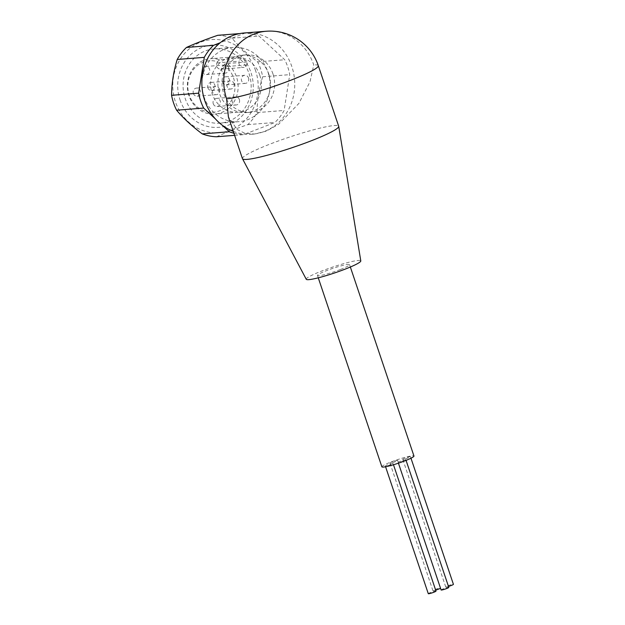 <?xml version="1.0" encoding="UTF-8"?>
<svg xmlns="http://www.w3.org/2000/svg" width="625" height="625" viewBox="0 0 625 625"><rect width="100%" height="100%" fill="white"/><g stroke="black" fill="none" stroke-linecap="round" stroke-linejoin="round"><path stroke-width="0.47" stroke-dasharray="3.12 2.34" d="M428.289 593.695A4.062 0.438 161.4 0 1 431.234 592.25A4.062 0.438 161.4 0 1 435.625 591.039A4.062 0.438 161.4 0 1 435.992 591.102M385.719 466.164A4.062 0.438 161.4 0 1 385.352 466.109A4.062 0.438 161.4 0 1 388.297 464.664A4.062 0.438 161.4 0 1 392.688 463.461A4.062 0.438 161.4 0 1 393.055 463.516A4.062 0.438 161.4 0 1 390.109 464.961A4.062 0.438 161.4 0 1 385.719 466.164M441.109 589.984A4.062 0.438 161.4 0 1 443.313 588.82A4.062 0.438 161.4 0 1 448.805 587.391M403.664 460.977A4.062 0.438 161.4 0 1 398.172 462.398A4.062 0.438 161.4 0 1 400.383 461.234A4.062 0.438 161.4 0 1 405.867 459.812A4.062 0.438 161.4 0 1 403.664 460.977M448.484 586.43A4.062 0.438 161.4 0 1 446.086 586.984A4.062 0.438 161.4 0 1 445.719 586.922A4.062 0.438 161.4 0 1 448.656 585.484A4.062 0.438 161.4 0 1 453.055 584.273A4.062 0.438 161.4 0 1 453.414 584.328M403.148 459.398A4.062 0.438 161.4 0 1 402.781 459.336A4.062 0.438 161.4 0 1 405.719 457.898A4.062 0.438 161.4 0 1 410.117 456.687A4.062 0.438 161.4 0 1 410.484 456.75A4.062 0.438 161.4 0 1 407.539 458.188A4.062 0.438 161.4 0 1 403.148 459.398M435.664 590.133A4.062 0.438 161.4 0 1 432.898 590.633A4.062 0.438 161.4 0 1 435.109 589.461A4.062 0.438 161.4 0 1 440.602 588.039A4.062 0.438 161.4 0 1 440.5 588.195M395.453 461.625A4.062 0.438 161.4 0 1 389.969 463.047A4.062 0.438 161.4 0 1 392.172 461.883A4.062 0.438 161.4 0 1 397.664 460.453A4.062 0.438 161.4 0 1 395.453 461.625M381.875 466.828A16.922 1.82 161.4 0 1 391.078 461.969A16.922 1.82 161.4 0 1 413.961 456.031M340.352 269.516A16.922 1.82 161.4 0 1 317.469 275.453A16.922 1.82 161.4 0 1 326.68 270.594A16.922 1.82 161.4 0 1 349.555 264.656A16.922 1.82 161.4 0 1 340.352 269.516M306.266 279.281A28.773 3.094 161.4 0 1 326.844 269.109A28.773 3.094 161.4 0 1 358.203 260.461A28.773 3.094 161.4 0 1 360.797 260.93M242.453 158.664A50.773 5.453 161.4 0 1 279.219 140.656A50.773 5.453 161.4 0 1 334.141 125.547A50.773 5.453 161.4 0 1 338.695 126.273M272.992 74A28.773 26.305 85.5 0 0 246.047 54.906A28.773 26.305 85.5 0 0 223.617 93.18A28.773 26.305 85.5 0 0 250.555 112.273A28.773 26.305 85.5 0 0 272.992 74M268.891 74.32A28.773 26.305 85.5 0 0 241.945 55.227A28.773 26.305 85.5 0 0 219.516 93.5A28.773 26.305 85.5 0 0 246.453 112.594A28.773 26.305 85.5 0 0 268.891 74.32M180.047 99.93A41.297 37.75 85.5 0 0 228.578 125.078A41.297 37.75 85.5 0 0 250.922 72.406A41.297 37.75 85.5 0 0 202.391 47.258A41.297 37.75 85.5 0 0 180.047 99.93M249.07 73.625A37.234 34.039 -94.5 0 1 220.047 123.156A37.234 34.039 -94.5 0 1 185.18 98.445A37.234 34.039 -94.5 0 1 214.211 48.922A37.234 34.039 -94.5 0 1 249.07 73.625M267.945 72.148A37.234 34.039 -94.5 0 1 238.914 121.672A37.234 34.039 -94.5 0 1 204.047 96.969A37.234 34.039 -94.5 0 1 233.078 47.438A37.234 34.039 -94.5 0 1 267.945 72.148M259.812 75.305A27.758 25.375 85.5 0 0 233.82 56.883A27.758 25.375 85.5 0 0 212.18 93.805A27.758 25.375 85.5 0 0 238.172 112.227A27.758 25.375 85.5 0 0 259.812 75.305M240.633 58.109L219.578 59.766A27.758 25.375 85.5 0 0 210.578 58.711A27.758 25.375 85.5 0 0 188.93 95.633A27.758 25.375 85.5 0 0 214.922 114.055A27.758 25.375 85.5 0 0 236.562 77.133A27.758 25.375 85.5 0 0 226.891 63.555L247.945 61.906L246.656 64.945A4.398 4.023 -94.5 0 1 243.344 67.438A4.398 4.023 -94.5 0 1 239.344 61.156L240.633 58.109A27.758 25.375 -94.5 0 1 247.945 61.906M219.578 59.766L217.453 61.664A25.805 23.586 85.5 0 0 193.93 68.867A25.805 23.586 85.5 0 0 189.242 95.094A25.805 23.586 85.5 0 0 219.563 110.805A25.805 23.586 85.5 0 0 233.523 77.891A25.805 23.586 85.5 0 0 224.766 65.453L226.891 63.555M248.531 77.992A4.062 3.711 -94.5 0 1 245.367 83.391A4.062 3.711 -94.5 0 1 241.562 80.695A4.062 3.711 -94.5 0 1 244.727 75.297A4.062 3.711 -94.5 0 1 248.531 77.992M222.422 82.203A4.062 3.711 85.5 0 0 226.219 84.898A4.062 3.711 85.5 0 0 229.391 79.492A4.062 3.711 85.5 0 0 225.586 76.797A4.062 3.711 85.5 0 0 222.422 82.203M239.375 99.578A4.062 3.711 -94.5 0 1 236.211 104.984A4.062 3.711 -94.5 0 1 232.406 102.289A4.062 3.711 -94.5 0 1 235.578 96.883A4.062 3.711 -94.5 0 1 239.375 99.578M213.266 103.789A4.062 3.711 85.5 0 0 217.07 106.484A4.062 3.711 85.5 0 0 220.234 101.086A4.062 3.711 85.5 0 0 216.43 98.391A4.062 3.711 85.5 0 0 213.266 103.789M234.008 83.633A4.062 3.711 -94.5 0 1 230.844 89.031A4.062 3.711 -94.5 0 1 227.039 86.336A4.062 3.711 -94.5 0 1 230.211 80.938A4.062 3.711 -94.5 0 1 234.008 83.633M207.898 87.844A4.062 3.711 85.5 0 0 211.703 90.539A4.062 3.711 85.5 0 0 214.867 85.133A4.062 3.711 85.5 0 0 211.063 82.438A4.062 3.711 85.5 0 0 207.898 87.844M219.492 89.273A4.062 3.711 -94.5 0 1 216.32 94.672A4.062 3.711 -94.5 0 1 212.516 91.977A4.062 3.711 -94.5 0 1 215.688 86.578A4.062 3.711 -94.5 0 1 219.492 89.273M193.375 93.484A4.062 3.711 85.5 0 0 197.18 96.18A4.062 3.711 85.5 0 0 200.344 90.773A4.062 3.711 85.5 0 0 196.539 88.078A4.062 3.711 85.5 0 0 193.375 93.484M228.641 67.68A4.062 3.711 -94.5 0 1 225.477 73.086A4.062 3.711 -94.5 0 1 221.672 70.391A4.062 3.711 -94.5 0 1 224.844 64.984A4.062 3.711 -94.5 0 1 228.641 67.68M202.531 71.898A4.062 3.711 85.5 0 0 206.336 74.594A4.062 3.711 85.5 0 0 209.5 69.188A4.062 3.711 85.5 0 0 205.695 66.492A4.062 3.711 85.5 0 0 202.531 71.898M255.562 70.602A46.711 42.703 85.5 0 0 200.672 42.148A46.711 42.703 85.5 0 0 175.406 101.734A46.711 42.703 85.5 0 0 230.297 130.188A46.711 42.703 85.5 0 0 255.562 70.602M216.516 136.766C225.117 132.867 235.547 128.82 247.797 124.617A50.773 46.422 85.5 0 0 257.039 112.602C257.117 100.789 258.992 88.852 262.664 76.773A50.773 46.422 85.5 0 0 260.695 69.117A50.773 46.422 85.5 0 0 257.648 61.867C247.289 54.117 238.742 46.219 232 38.195A50.773 46.422 85.5 0 0 217.742 35.312M233.266 131.367A50.773 46.422 85.5 0 0 252.281 134.203A50.773 46.422 85.5 0 0 291.867 66.664A50.773 46.422 85.5 0 0 244.32 32.969M266.203 31.25A50.773 46.422 -94.5 0 1 313.75 64.945L310.008 81.766L298.906 103.406L278.648 124.258L266.375 131.086L254.383 134.039L244.695 133.195L237.062 129.445L228.391 116.867M234.609 135.344L243.586 134.641L274.867 122.492A50.773 46.422 85.5 0 0 284.117 110.469L289.742 74.648A50.773 46.422 85.5 0 0 284.727 59.742L259.078 36.07A50.773 46.422 85.5 0 0 244.812 33.18L220.234 42.727M233.898 133.234A50.773 46.422 85.5 0 0 243.586 134.641M247.797 124.617L274.867 122.492M257.039 112.602L284.117 110.469M262.664 76.773L289.742 74.648M257.648 61.867L284.727 59.742M232 38.195L259.078 36.07M239.773 33.578L244.812 33.18M215.414 118.914L222.094 125.078M217.453 61.664L216.922 62.914A4.398 4.023 85.5 0 0 220.922 69.203A4.398 4.023 85.5 0 0 224.234 66.711L224.766 65.453M318.305 65.672A50.773 5.453 -18.6 0 0 313.75 64.945M216.922 62.914L239.344 61.156M246.656 64.945L224.234 66.711M385.57 466.758L385.352 466.109M398.43 463.172L398.172 462.398M445.719 586.922L402.781 459.336M432.898 590.633L389.969 463.047M318.266 277.82L317.469 275.453M246.047 54.906L241.945 55.227M238.914 121.672L220.047 123.156M233.82 56.883L210.578 58.711M226.219 84.898L245.367 83.391M217.07 106.484L236.211 104.984M211.703 90.539L230.844 89.031M197.18 96.18L216.32 94.672M206.336 74.594L225.477 73.086M252.281 134.203L254.383 134.039M233.078 47.438L214.211 48.922M238.172 112.227L214.922 114.055M220.922 69.203L243.344 67.438M225.586 76.797L244.727 75.297M216.43 98.391L235.578 96.883M211.063 82.438L230.211 80.938M196.539 88.078L215.688 86.578M205.695 66.492L224.844 64.984M250.555 112.273L246.453 112.594M350.352 267.023L349.555 264.656M440.602 588.039L397.664 460.453M410.969 458.203L410.484 456.75M406.062 460.375L405.867 459.812M393.469 464.75L393.055 463.516"/><path stroke-width="0.94" d="M393.469 464.75L435.992 591.102A4.062 0.438 161.4 0 1 433.047 592.539A4.062 0.438 161.4 0 1 428.656 593.75A4.062 0.438 161.4 0 1 428.289 593.695L385.57 466.758M406.062 460.375L448.805 587.391A4.062 0.438 161.4 0 1 446.594 588.562A4.062 0.438 161.4 0 1 441.109 589.984L398.43 463.172M440.5 588.195A4.062 0.438 161.4 0 1 438.391 589.203A4.062 0.438 161.4 0 1 435.664 590.133M350.352 267.023L413.961 456.031A16.922 1.82 161.4 0 1 404.758 460.891A16.922 1.82 161.4 0 1 381.875 466.828L318.266 277.82M226.617 98.789A50.773 5.453 -18.6 0 0 290.695 80.258A50.773 5.453 -18.6 0 0 318.305 65.672L338.695 126.273A50.773 5.453 161.4 0 1 338.719 126.367L360.797 260.93A28.773 3.094 161.4 0 1 339.719 271.164A28.773 3.094 161.4 0 1 308.828 279.641A28.773 3.094 161.4 0 1 306.266 279.281L242.492 158.75A50.773 5.453 161.4 0 1 242.453 158.664L228.391 116.867L226.617 98.789A50.773 46.422 -94.5 0 1 266.203 31.25L244.32 32.969A50.773 46.422 85.5 0 0 204.734 100.508A50.773 46.422 85.5 0 0 233.266 131.367M338.719 126.367A50.773 5.453 161.4 0 1 301.523 144.43A50.773 5.453 161.4 0 1 247.008 159.391A50.773 5.453 161.4 0 1 242.492 158.75M234.609 135.344L216.516 136.766A50.773 46.422 85.5 0 1 202.25 133.883C191.906 126.141 183.352 118.25 176.602 110.203A50.773 46.422 85.5 0 1 173.562 102.961A50.773 46.422 85.5 0 1 171.586 95.305L198.656 93.172A50.773 46.422 85.5 0 0 200.633 100.836A50.773 46.422 85.5 0 0 203.672 108.078L215.414 118.914M176.602 110.203L203.672 108.078M171.586 95.305C171.656 83.516 173.531 71.57 177.211 59.477L204.289 57.352L198.656 93.172M239.773 33.578L217.742 35.312C205.492 39.508 195.062 43.562 186.453 47.461A50.773 46.422 85.5 0 0 177.211 59.477M202.25 133.883L229.328 131.75A50.773 46.422 85.5 0 0 233.898 133.234M186.453 47.461L213.531 45.328A50.773 46.422 85.5 0 0 204.289 57.352M220.234 42.727L213.531 45.328M222.094 125.078L229.328 131.75M410.969 458.203L453.414 584.328A4.062 0.438 161.4 0 1 448.484 586.43M318.305 65.672A50.773 50.773 0 0 0 266.203 31.25"/></g></svg>
